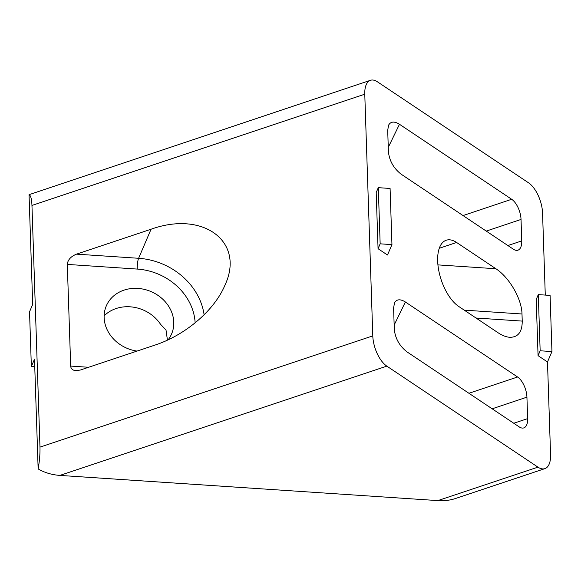 <?xml version="1.0" encoding="UTF-8"?>
<svg xmlns="http://www.w3.org/2000/svg" width="581" height="581" viewBox="0 0 581 581"><rect width="100%" height="100%" fill="white"/><g stroke="black" fill="none" stroke-linecap="round" stroke-linejoin="round"><path stroke-width="0.87" d="M437.856 500.597C444.174 500.989 449.999 500.314 455.322 498.563L544.862 468.642A24.061 11.555 -108.5 0 1 537.948 467.146L437.856 500.597L59.872 475.411L386.83 366.132A24.061 11.555 -108.5 0 1 372.791 335.891L39.973 447.13C40.147 453.754 39.537 461.016 38.15 468.918L34.504 359.167L31.352 366.524L29.537 311.786L32.689 304.429L29.05 194.679C30.728 195.427 31.694 199.014 31.955 205.434L39.973 447.13M547.491 361.963L551.95 351.563L540.156 350.779L538.064 355.659L547.491 361.963L550.57 454.727A24.061 11.555 -108.5 0 1 544.862 468.642M538.064 355.659L536.205 299.505L538.297 294.618L550.084 295.402L551.95 351.563M545.276 295.083L542.552 213.038A24.061 11.555 -108.5 0 0 528.514 182.797L377.396 81.79A24.061 11.555 -108.5 0 0 370.475 80.294L29.05 194.679M31.955 205.434L364.774 94.202A24.061 11.555 -108.5 0 1 370.475 80.294M364.774 94.202L372.791 335.891M386.83 366.132L537.948 467.146M464.248 310.138L521.999 313.987L522.232 321.097L476.035 318.018M521.999 313.987C521.774 298.975 509.341 277.413 495.913 268.749L456.608 242.473A36.095 17.336 -108.5 0 0 446.23 240.236A36.095 17.336 -108.5 0 0 438.728 270.368A36.095 17.336 -108.5 0 0 458.729 306.456L498.033 332.724C502.224 335.498 506.124 337.024 509.755 337.292C518.07 337.365 522.232 331.969 522.232 321.097M394.158 325.07L405.371 301.989L517.569 376.989L468.94 393.286M492.151 408.806L526.931 397.15A16.043 7.706 71.5 0 0 517.569 376.989M526.931 397.15L527.642 418.625L513.764 423.251M405.371 301.989C400.265 298.837 396.641 299.128 394.499 302.868L393.591 308.01L394.31 329.507C395.334 338.614 399.575 346.08 407.027 351.897L519.225 426.897A16.043 7.706 71.5 0 0 523.837 427.899A16.043 7.706 71.5 0 0 527.642 418.625M486.261 231.085L521.034 219.436L521.745 240.912A16.043 7.706 71.5 0 1 517.94 250.179A16.043 7.706 71.5 0 1 513.328 249.184L401.13 174.184C393.678 168.367 389.437 160.901 388.413 151.786L387.701 130.297L388.602 125.147C390.744 121.407 394.368 121.117 399.474 124.276L511.672 199.276L463.042 215.573M521.034 219.436A16.043 7.706 71.5 0 0 511.672 199.276M391.95 244.608L387.491 255.008L378.064 248.712L376.197 192.551L378.289 187.663L390.083 188.455L391.95 244.608L380.156 243.824L378.064 248.712M204.105 314.815A65.377 56.662 23.2 0 0 138.605 258.284L76.503 254.151L151.053 229.234C203.488 210.329 245.182 241.863 224.97 285.14C214.433 310.348 185.513 335.106 154.895 345.114L80.345 370.032L75.879 370.678C72.64 370.344 70.911 368.812 70.679 366.081L67.302 264.413L137.269 269.076A57.359 49.712 -156.8 0 1 195.136 322.876M76.503 254.151C70.795 256.49 67.73 259.91 67.302 264.413M38.15 468.918C44.512 472.643 51.753 474.808 59.872 475.411M167.437 340.139L166.006 329.972L160.574 324.343A35.535 30.793 23.2 0 0 130.028 306.804A35.535 30.793 23.2 0 0 104.122 315.868M380.156 243.824L378.289 187.663M540.156 350.779L538.297 294.618M168.112 339.827A35.535 30.793 23.2 0 0 171.613 333.901A35.535 30.793 23.2 0 0 137.908 288.416A35.535 30.793 23.2 0 0 106.294 305.918A35.535 30.793 23.2 0 0 137.036 351.084M34.758 366.749L31.352 366.524M88.602 367.272L70.679 366.081M151.053 229.234L138.605 258.284A8.018 1.503 -86.2 0 0 137.269 269.076M388.268 147.349L399.474 124.276M521.745 240.912L507.867 245.538M495.913 268.749L437.929 264.885M456.608 242.473L439.287 248.269"/></g></svg>
